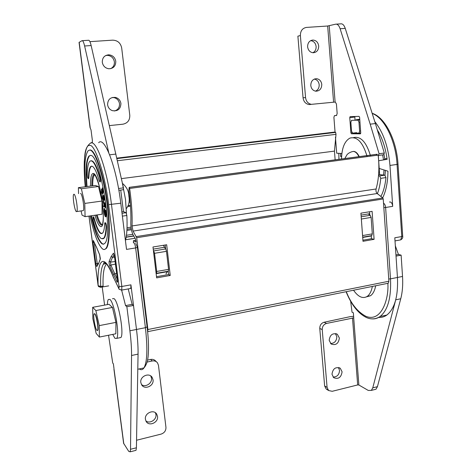 <?xml version="1.0" encoding="UTF-8"?>
<svg xmlns="http://www.w3.org/2000/svg" width="476" height="476" viewBox="0 0 476 476"><rect width="100%" height="100%" fill="white"/><g stroke="black" fill="none" stroke-linecap="round" stroke-linejoin="round"><path stroke-width="0.71" d="M138.034 355.28C138.23 348.039 137.719 339.436 136.493 329.469L130.936 284.838L130.787 288.456L130.4 288.527M106.136 263.079L103.476 264.115C101.233 267.405 100.305 274.86 100.68 286.487L98.157 285.671C96.884 258.73 104.131 251.721 113.55 277.579L118.78 288.289C119.077 288.367 119.161 287.754 119.024 286.451L121.844 286.463L111.473 204.501C107.07 168.135 95.396 136.904 89.875 143.675C84.454 148.304 84.93 155.2 84.311 161.626C84.026 168.944 84.341 177.328 85.258 186.77M109.194 261.181L111.182 256.469L113.478 253.226L114.472 256.421L117.459 279.924C117.637 281.566 117.536 282.322 117.167 282.197L109.837 266.203C109.123 264.18 108.909 262.508 109.194 261.181L110.468 262.092L110.849 265.067L115.424 264.091M96.307 246.723L99.603 254.595L100.222 259.372L98.532 263.734L96.676 266.518L95.831 263.65L93.07 242.647L93.248 240.469L96.354 246.967L93.469 240.785M119.024 286.451L108.617 204.626C105.339 175.608 94.837 143.478 89.726 145.495C84.93 143.681 82.842 164.393 85.293 186.765M89.655 150.029L90.309 149.994C94.962 150.237 102.215 170.105 106.279 195.148C110.378 220.174 110.212 243.783 106.356 248.377L104.589 249.442M90.083 215.937C94.081 234.246 98.282 245.283 102.697 249.043C103.905 249.823 104.976 249.62 105.916 248.448C109.76 243.855 109.914 220.239 105.809 195.214C101.751 170.164 94.504 150.291 89.863 150.041L88.203 150.66C84.829 155.194 83.984 167.213 85.656 186.717M91.035 215.801C94.575 231.437 98.24 240.796 102.025 243.867L103.512 244.218L104.821 243.325C113.484 236.233 100.115 153.736 90.559 155.426L89.006 155.991C86.114 159.811 85.317 170.015 86.614 186.592M103.679 244.182L102.459 243.801C98.663 240.725 94.998 231.378 91.457 215.741M105.952 216.8L106.428 214.063L105.803 210.273L105.273 210.749L105.785 213.843L105.607 215.997L105.202 215.824L104.167 211.433L104.143 208.577L103.994 211.213L104.536 214.706L105.267 216.616L105.749 216.83L105.975 214.129L105.345 210.332M105.202 215.824L105.654 215.759L104.625 211.368L104.75 209.256L104.595 208.518L104.143 208.577M104.256 205.882L103.584 205.816L103.679 206.602L105.868 207.601L105.773 206.804L105.119 206.405L105.279 202.627L104.821 202.687L104.488 205.977L103.06 201.378L104.387 206.304L103.584 205.816M104.601 204.817L103.518 201.312L103.06 201.378M104.089 200.099L104.113 197.647L103.363 195.529L103.215 196.659L102.536 195.416L102.53 198.23L103.375 200.64L102.673 198.165L102.667 196.177L103.393 198.325L103.994 198.212L103.536 198.272L103.494 196.344L104.089 200.099L104.553 200.039L104.577 197.582L103.822 195.463L103.393 195.523M103.375 200.64L103.833 200.575L103.012 196.6M103.322 195.559L102.637 195.368M102.483 192.923L102.941 192.863L103.429 191.162L102.78 187.859L102.322 187.919L102.733 190.828L102.465 191.757L101.489 189.043L101.531 192.447L102.31 194.226L101.632 192.215L101.632 189.829L102.483 192.923L102.971 191.221L102.322 187.919M102.578 193.387L101.959 190.15M102.661 194.178L102.614 193.387L102.161 193.446M101.947 192.173L102.245 193.435M102.519 189.728L101.662 189.02M87.037 186.538C85.739 169.962 86.543 159.763 89.446 155.938L90.345 155.408M91.041 160.781C93.718 160.382 96.753 165.987 100.133 177.59C100.609 179.648 100.692 181.082 100.376 181.88L100.21 181.903M91.749 166.136L91.1 166.546C89.756 168.022 89.006 171.753 88.851 177.726L88.548 178.595M105.047 222.744L105.315 222.708C105.975 223.03 106.368 224.553 106.505 227.272C106.213 232.907 105.446 236.524 104.19 238.125L102.78 238.916M93.451 216.8L94.105 217.96C96.491 226.701 98.829 231.848 101.114 233.413L101.894 233.651M88.423 177.786C88.572 171.806 89.321 168.076 90.66 166.6C93.046 164.791 95.896 169.521 99.204 180.797L99.924 181.939C100.234 181.142 100.15 179.708 99.674 177.649C95.854 164.678 92.57 159.234 89.827 161.305C88.25 163.018 87.382 167.379 87.215 174.389C87.352 176.893 87.697 178.304 88.256 178.631L88.423 177.786L88.851 177.726M93.677 218.02L93.016 216.872L93.278 220.733C96.015 230.812 98.71 236.792 101.352 238.678L103.75 238.19C105 236.59 105.767 232.972 106.053 227.344C105.916 224.618 105.517 223.101 104.863 222.774L104.702 223.541C104.458 228.492 103.792 231.663 102.691 233.05L100.68 233.478C98.395 231.913 96.063 226.76 93.677 218.02L94.105 217.96M116.602 273.355L114.591 273.783L113.538 274.86M114.151 254.862L112.497 257.361L114.537 257.135M100.204 259.158L98.532 263.734M115.103 261.568L110.468 262.092L112.497 257.361L111.182 256.469M108.617 204.626L120.773 203.198C116.471 166.975 104.512 135.91 98.663 142.693M120.773 203.198L126.527 249.406L135.63 247.936C135.22 245.128 134.654 243.403 133.923 242.766L133.583 242.82M114.46 256.344L113.812 253.886M153.236 249.121L164.476 247.282L163.452 245.289M164.476 247.282L165.743 248.936L166.469 251.322L168.564 269.38L168.337 271.255L156.491 273.331L156.687 271.451L154.539 253.297L153.373 250.281M165.963 273.956L167.32 271.707L168.337 271.255M156.491 273.331L156.134 273.492M167.32 271.707L156.152 273.658M102.316 190.822L102.721 190.769M102.31 194.226L102.768 194.16M101.632 192.215L102.09 192.155M102.971 191.221L103.429 191.162M104.113 197.647L104.577 197.582M102.941 195.779L103.25 195.737M103.256 199.872L103.714 199.807M102.953 199.367L103.411 199.301M102.673 198.165L103.131 198.099M105.41 207.667L105.315 206.87L105.773 206.804M105.315 206.87L104.66 206.471L104.821 202.687M104.66 206.471L105.119 206.405M104.946 203.746L105.404 203.68M104.167 211.433L104.625 211.368M104.292 209.321L104.75 209.256M105.975 214.129L106.428 214.063M107.6 104.762C107.766 99.448 110.444 97.009 115.638 97.443C118.613 98.365 120.374 100.382 120.922 103.5C120.66 109.046 117.828 111.432 112.419 110.67C109.7 109.647 108.094 107.677 107.6 104.762M112.259 97.491L114.24 97.675C117.203 98.591 118.952 100.597 119.494 103.691C119.649 107.499 117.959 109.932 114.424 110.997M102.304 62.32C102.245 57.745 104.417 55.24 108.814 54.811C112.657 55.24 114.978 57.4 115.775 61.303C115.769 66.116 113.425 68.603 108.748 68.758C105.184 68.133 103.03 65.986 102.304 62.32M105.63 55.573L107.451 55.353C111.271 55.775 113.58 57.923 114.371 61.791C114.597 64.968 113.359 67.259 110.67 68.663M125.42 240.505C126.943 235.108 127.419 226.766 126.848 215.485L126.057 212.683L123.427 211.641L120.743 190.055M108.742 152.635L84.615 45.993C83.711 42.197 82.836 40.43 81.991 40.698L79.058 42.4L90.047 127.616L91.023 129.924L92.38 140.462L92.29 142.693L91.225 143.008M123.338 189.704L118.857 190.305L123.338 189.704L123.457 187.859L91.148 45.553C90.232 41.769 89.339 40.008 88.465 40.276L82.36 40.674M121.85 211.868L123.427 211.641M118.542 188.514L123.457 187.859M109.641 154.819L115.942 154.075M89.916 41.65L112.699 40.151C117.62 40.371 120.612 42.977 121.689 47.981L129.787 115.275C129.912 120.238 127.616 123.207 122.903 124.194L109.438 125.599M145.418 419.302C144.341 413.162 153.831 408.896 156.735 414.162L157.514 416.381C158.591 422.557 148.946 426.817 146.108 421.367L145.418 419.302M145.858 420.873C149.684 424.205 156.842 419.659 155.95 414.507L155.432 412.763M140.819 382.531C139.748 376.421 149.012 372.19 152.118 377.325L153.04 379.794C154.117 385.953 144.668 390.165 141.64 384.834L140.819 382.531M141.473 384.548C145.406 387.767 152.374 383.287 151.493 378.146L150.737 375.945M156.354 361.742L155.938 361.343C154.617 359.689 152.85 359.059 150.636 359.445L147.554 360.106M150.636 359.445L152.183 360.969L147.108 362.063M136.552 440.246L161.102 434.106C164.399 432.946 166.017 430.691 165.951 427.341L158.466 365.318L157.514 362.879C156.188 361.213 154.408 360.582 152.183 360.969M121.648 290.17L125.545 305.598L126.86 306.711L133.5 305.461L136.493 329.463C137.647 338.876 138.171 347.093 138.058 354.12L136.416 447.785L130.519 449.279L130.144 451.831L128.728 451.367L123.617 443.293L113.937 369.174M126.86 306.711L129.894 330.778C131.067 340.215 131.62 348.45 131.554 355.489L130.519 449.279M125.545 305.598L132.149 304.36L133.5 305.461M128.193 288.92L132.149 304.36M102.584 286.147L103.084 286.57C102.745 275.277 103.685 268.024 105.904 264.811M104.589 305.11L102.221 287.01M114.008 368.674L113.383 363.842L112.717 363.051L108.546 335.241M135.148 450.558L136.011 450.338L136.416 447.785M102.405 224.541L101.816 224.398C100.311 223.494 98.746 220.334 97.11 214.926M92.695 185.795C92.647 180.071 93.207 176.525 94.379 175.168L94.784 174.888M112.473 298.726L114.067 298.636C118.536 301.475 124.248 333.813 120.922 337.52L119.434 337.817M107.38 304.592C107.451 302.028 107.766 300.326 108.32 299.487L109.879 299.404C114.252 302.266 119.97 334.67 116.733 338.365L114.918 338.329L112.741 334.402M126.432 213.29L125.509 199.426L121.993 181.291M96.89 330.38C95.152 328.755 92.868 315.374 94.069 313.886L94.688 313.874C96.396 315.279 98.752 328.88 97.55 330.392L96.89 330.38M94.415 313.69L94.902 313.839C96.61 315.237 98.972 328.839 97.764 330.35L97.413 330.558M92.677 307.317L109.004 304.289L112.449 307.437L115.936 322.383L115.852 333.783L99.371 337.067L96.152 333.39L92.862 318.712L92.677 307.317L95.849 310.542L99.258 325.62L99.371 337.067M115.936 322.383L99.258 325.62M112.449 307.437L95.849 310.542M80.551 193.375C82.318 193.607 84.787 209.309 83.264 210.624L82.782 210.695M78.552 193.643L78.385 187.669L95.23 185.467L98.508 186.491L101.995 201.045L102.078 214.212L85.073 216.663L82.033 215.087L81.093 210.987M78.385 187.669L81.372 188.74L84.776 203.425L85.073 216.663M101.995 201.045L84.776 203.425M98.508 186.491L81.372 188.74M76.392 211.653C74.667 211.16 72.257 195.654 73.703 194.351L74.054 194.244C75.755 194.482 78.237 210.231 76.779 211.54L76.392 211.653M353.716 151.392C355.81 151.582 357.666 153.337 359.279 156.658M331.98 374.243L333.7 377.682C338.377 379.479 341.173 377.516 342.089 371.804L340.292 368.293C335.634 366.585 332.861 368.573 331.98 374.243M338.406 367.478L339.549 370.358C339.227 374.785 337.062 377.016 333.063 377.046M329.172 340.322L331.129 344.005C335.8 345.641 338.549 343.648 339.37 338.037L337.335 334.283C332.688 332.742 329.969 334.759 329.172 340.322M335.401 333.551L336.829 336.782C336.556 341.119 334.455 343.357 330.534 343.488M327.934 389.814L326.125 388.963L324.626 385.899L319.765 328.41C319.795 325.233 321.229 323.18 324.079 322.252L349.878 316.718L353.632 316.29M324.079 322.252L326.566 323.43L353.751 317.891L353.359 312.78L352.044 312.226L350.651 301.272M326.566 323.43C323.704 324.364 322.258 326.429 322.228 329.63L319.765 328.41M324.626 385.899L327.089 387.452L322.228 329.63M327.089 387.452L328.589 390.528L332.2 391.308L357.672 384.935L358.868 385.001L368.275 390.445L371.351 390.397L372.767 387.851L377.432 386.673L375.998 389.213L374.053 389.707M395.437 300.897L372.767 387.851M395.342 245.866L398.46 254.458L401.125 255.148L402.529 276.449C403.047 284.809 402.452 292.246 400.744 298.761L377.432 386.673M401.125 255.148L396.026 256.106M398.46 254.458L395.949 254.928M367.145 156.592C362.896 142.348 357.149 136.19 349.908 138.111C344.624 141.057 341.822 148.018 341.5 158.996M370.596 156.128C366.413 142.092 360.707 135.916 353.484 137.612M346.308 291.687C350.901 303.539 357.399 311.738 365.8 316.272C381.621 322.859 389.023 298.428 387.857 283.321M389.505 202.056L390.207 201.943C391.57 202.389 392.397 203.859 392.7 206.346L385.62 207.488C385.382 205.323 384.685 203.889 383.525 203.187M362.706 237.465L371.28 235.965M362.688 237.221L371.667 235.65L372.309 233.877L371.131 217.413L370.203 215.295L368.251 213.932L369.679 213.7M368.251 213.932L361.058 215.11M378.581 317.415C381.538 317.653 384.293 316.861 386.851 315.041C394.717 308.704 398.251 296.179 397.454 277.466L394.8 237.786L401.78 236.536L397.067 164.434L389.963 165.428L392.7 206.346M371.667 235.65L369.858 236.209M361.314 218.615L362.599 235.977M355.935 119.821L359.749 119.19M341.572 156.717L340.637 156.425L340.637 153.427M379.205 168.456L387.94 171.181C387.869 181.903 386.113 190.799 382.674 197.861M389.963 165.428C388.374 146.864 383.311 132.257 374.79 121.606M338.811 153.326L338.948 159.335M377.295 129.817C382.222 137.873 385.506 147.703 387.143 159.305L378.676 160.757M356.649 132.643L352.639 133.119L351.526 131.15L350.866 122.29L351.514 120.333L357.958 120.172L358.958 122.142L359.612 131.162L360.606 131.043M352.734 133.119L358.963 133.113L359.612 131.162M341.595 156.301L340.637 156.425M385.423 170.396L384.995 175.198M383.983 154.51L384.798 158.877L384.114 159.823M353.543 290.229C358.208 296.935 362.76 298.999 367.21 296.417C369.691 294.626 371.417 291.3 372.369 286.439M366.431 296.887L370.512 295.733C373.017 293.948 374.749 290.622 375.719 285.761M310.786 85.49C311.268 88.756 312.946 90.66 315.82 91.202C319.646 91.035 321.627 88.786 321.776 84.442C321.276 81.099 319.545 79.183 316.576 78.707C312.833 78.962 310.905 81.223 310.786 85.49M315.505 91.154C318.033 89.982 319.259 87.84 319.188 84.74C318.736 81.574 317.123 79.688 314.344 79.07M307.609 46.827C308.192 50.444 310.084 52.425 313.279 52.759C316.826 52.324 318.634 50.069 318.7 45.988C318.105 42.287 316.159 40.305 312.869 40.043C309.406 40.567 307.651 42.828 307.609 46.827M312.928 52.747C315.148 51.468 316.213 49.403 316.118 46.535C315.582 43.042 313.767 41.073 310.673 40.633M380.895 196.457C383.543 191.441 385.227 185.146 385.941 177.578L384.852 175.168L379.634 174.662L378.717 161.418M377.391 193.696C379.104 189.287 380.223 184.164 380.746 178.339L379.658 175.918L378.503 175.805M354.84 116.489L354.995 119.773M356.018 132.721L356.459 133.167L360.737 133.197M378.432 155.462L383.715 154.736L384.316 153.04L375.403 123.552L345.243 28.393C344.083 25.061 342.559 23.55 340.673 23.86L336.383 24.139M378.575 159.323L378.307 155.485M359.047 116.358L350.08 116.656L349.759 117.62L350.889 132.816L351.437 133.78L360.415 133.827L360.737 132.869L359.612 117.328L359.047 116.358M375.403 123.552L370.197 124.165L340.12 28.738C338.966 25.401 337.454 23.883 335.586 24.193L327.672 26.013L306.473 27.412C302.433 28.143 300.404 30.857 300.38 35.545L305.556 97.586C306.11 101.37 308.043 103.625 311.363 104.345L335.3 102.048L336.431 104.042L337.163 113.466L336.502 115.513L334.45 115.638L333.908 117.334L335.05 132.025M335.461 137.266L336.699 153.213L341.863 153.492M379.634 174.662L378.593 174.817M378.194 155.485L379.086 153.736L370.197 124.165M384.316 153.04L379.086 153.736M300.38 35.545L297.887 36.164L303.057 97.8C303.611 101.555 305.538 103.792 308.841 104.512L310.251 104.536M362.908 240.225L371.476 238.708L371.268 235.775M369.775 214.997L369.543 211.772M362.992 241.302L374.1 239.333L372.107 211.35L360.915 213.171L362.992 241.302M371.476 238.708L374.1 239.333M135.886 240.315L133.429 240.707L136.166 242.111L135.279 238.565L133.167 235.079C131.62 231.871 130.829 227.879 130.805 223.107C131.174 213.653 130.519 202.722 128.847 190.329L129.21 187.342L129.645 188.448L378.152 155.116C379.58 167.748 378.89 179.035 376.088 188.984C375.737 190.864 376.099 192.381 377.176 193.53L382.817 197.968L383.234 198.968L388.892 281.245L388.309 283.226L387.767 283.339M376.337 155.36L377.254 154.218L129.252 187.348M133.435 242.843L133.429 240.707M129.645 188.448C131.656 202.651 132.447 215.152 132.019 225.945L133.036 231.098L136.695 237.714L147.899 329.529L147.637 331.742M166.677 244.765L152.986 246.99L156.652 277.877L170.23 275.467L166.677 244.765M168.254 271.29L168.629 274.545L170.23 275.467M165.202 245.003L165.642 248.799M168.629 274.545L156.515 276.687M116.84 158.121L334.818 132.06L335.645 132.405L336.008 134.333L334.455 151.112L335.14 159.882M334.455 151.112L121.398 178.625M131.001 227.153L127.032 227.754M132.768 234.317L126.455 235.293M133.655 235.888L126.188 237.054M139.242 368.936C141.086 370.203 142.651 369.864 143.954 367.912C147.251 361.992 147.738 348.587 145.406 327.696L136.493 329.469M147.096 326.839L145.406 327.696L135.63 247.936L137.386 247.359L147.102 326.899C148.113 335.271 148.577 342.768 148.494 349.39C148.262 354.715 148.411 362.795 143.954 367.912L137.79 369.251M100.466 287.325L100.68 286.487L103.066 286.064M118.744 288.652L119.196 289.325L121.731 290.086L121.844 286.463L130.936 284.838M113.55 277.579L118.554 287.962M121.362 290.158L130.787 288.456M88.994 216.092L98.133 285.523M98.52 263.656L96.848 266.483M94.284 242.623L97.491 265.328M95.831 263.65L98.514 263.412M94.242 242.54L93.07 242.647M90.535 186.08C90.386 177.602 91.321 173.395 93.35 173.46C100.246 173.799 107.659 231.824 100.186 226.249C98.508 225.19 96.765 221.518 94.956 215.235M100.133 177.59L99.674 177.649M106.053 227.344L106.505 227.272M94.2 174.412L93.552 174.769C92.338 176.185 91.773 179.898 91.856 185.908M96.271 215.045C97.961 220.727 99.579 224.041 101.138 224.999L102.239 224.987M109.837 266.203L110.849 265.067L117.388 279.513M100.222 259.372L100.353 258.647M99.787 255.059L99.603 254.595M117.429 279.87L114.472 256.421M113.258 253.286L113.907 254.101M117.512 280.816L116.894 281.798M137.386 247.318L135.821 243.361M126.158 237.244L133.756 236.054M153.825 250.894L165.743 248.936M166.469 251.322L154.539 253.297M156.687 271.451L168.564 269.38M135.089 238.25L125.628 239.737M122.029 213.272L126.057 212.683M90.19 127.633L79.183 42.239M84.615 45.993L91.148 45.553M91.398 142.657L92.374 142.55M122.386 216.14L126.848 215.485M131.554 355.489L138.058 354.12M129.894 330.778L136.493 329.463M114.097 369.489L123.802 443.84M344.803 158.55L346.903 154.867C347.819 153.635 349.467 152.588 351.859 151.737L353.376 151.439C355.471 151.63 357.327 153.385 358.94 156.699M352.49 317.849L357.672 384.935M400.744 298.761L395.734 299.815M402.529 276.449L397.454 277.46M353.698 317.873L358.868 385.001M383.829 207.649L385.62 207.488L390.498 278.853L397.454 277.466M388.737 278.995L390.498 278.853C391.332 297.631 387.869 310.179 380.11 316.504C377.647 318.283 374.987 319.075 372.131 318.872M370.203 215.295L361.183 216.782M398.013 164.16L397.067 164.434C395.711 140.42 384.257 117.709 372.202 113.455M402.696 236.114L401.78 236.536L400.697 239.88L399.846 240.029M372.309 233.877L362.587 235.572M361.367 219.031L371.131 217.413M357.958 120.172L359.802 119.964M359.951 122.029L358.958 122.142M383.585 175.043L384.031 169.962M383.525 159.924L382.615 154.884M358.88 133.143L360.743 132.917M384.798 158.877L387.03 158.49M385.941 177.578L380.746 178.339M356.459 133.167L351.437 133.78M352.002 132.679L350.889 132.816M354.793 117.048L349.759 117.62M345.243 28.393L340.12 28.738M336.71 115.376L334.574 115.609M384.852 175.168L379.658 175.918M335.116 102.06L329.213 25.811M303.057 97.8L305.556 97.586M333.593 102.197L327.672 26.013M376.088 188.984L132.019 225.945M377.176 193.53L133.036 231.098M382.817 197.968L136.38 236.566M383.234 198.968L136.695 237.714M388.892 281.245L147.899 329.529M130.483 206.102L127.836 206.477M130.442 205.459L128.163 205.787M130.174 202.11L129.038 202.27M130.061 200.824L129.133 200.955M336.008 134.333L117.423 160.733M335.645 132.405L116.947 158.597M335.622 132.382L116.941 158.567M131.209 228.593L126.973 229.242M126.913 230.426L131.418 229.735M106.576 263.597L103.476 264.115L103.792 262.651C104.482 262.746 104.083 261.645 107.046 264.662C109.087 267.393 111.277 271.844 113.627 278.014M117.548 281.221L117.435 279.888M99.924 181.939L100.376 181.88M103.75 238.19L104.19 238.125M94.557 174.644L93.552 174.769L93.772 174.204C94.688 172.288 100.793 186.55 102.411 202.532C103.423 211.987 103.56 218.704 102.816 222.691L102.596 224.666M90.66 166.6L91.1 166.546M88.685 178.577L88.256 178.631M89.006 155.991L89.446 155.938M105.916 248.448L106.356 248.377M100.353 258.569L99.662 254.862L96.342 246.925M88.964 216.098L98.11 285.594L98.502 286.546L100.585 287.302L108.665 285.874M168.409 271.201L156.556 273.278M106.202 216.764L105.749 216.83M114.24 97.675L115.638 97.443M107.451 55.353L108.814 54.811M155.836 413.091L156.735 414.162M150.981 376.123L152.118 377.325M130.144 451.831L136.011 450.338M120.922 337.52L116.733 338.365M76.779 211.54L83.264 210.624M122.927 183.79C126.86 187.365 128.841 191.447 128.871 196.041C129.764 201.146 128.907 205.346 126.313 208.643M375.998 389.213L371.351 390.397M326.125 388.963L328.589 390.528M336.163 333.712L337.335 334.283M339.257 367.71L340.292 368.293M386.851 315.041L380.11 316.504C375.79 319.259 371.268 319.616 366.532 317.575C358.279 313.589 351.461 304.973 346.082 291.728M395.009 240.904L400.697 239.88C402.369 238.833 403.041 237.607 402.702 236.215L398.013 164.214C396.627 139.95 384.953 117.197 372.149 113.276M362.682 237.185L371.798 235.59M360.743 132.899L358.963 133.113M367.21 296.417L370.512 295.733M383.715 154.736L378.491 155.438M308.841 104.512L311.363 104.345M311.007 40.472L312.869 40.043M314.654 78.956L316.576 78.707M377.063 154.278L129.299 187.383M388.309 283.226L147.798 331.647"/></g></svg>
